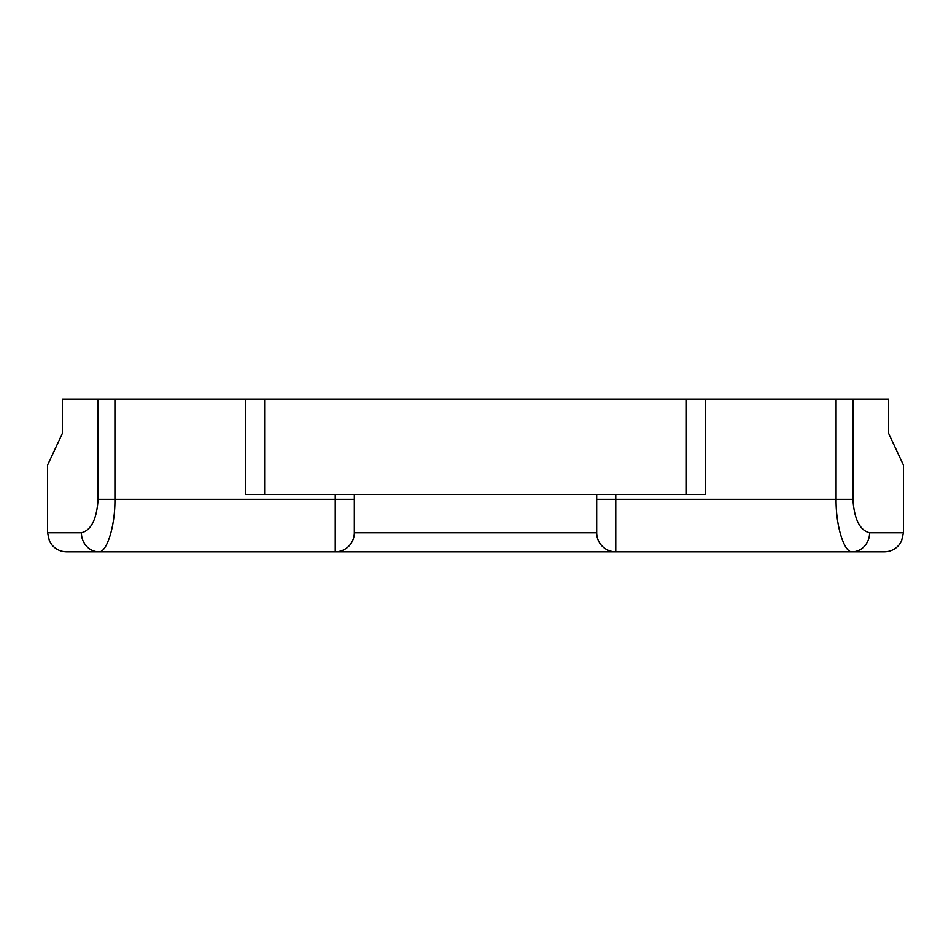 <?xml version="1.0" encoding="UTF-8"?>
<svg xmlns="http://www.w3.org/2000/svg" width="951" height="951" viewBox="0 0 951 951"><rect width="100%" height="100%" fill="white"/><g stroke="black" fill="none" stroke-linecap="round" stroke-linejoin="round"><path stroke-width="1.43" d="M245.738 494.579L354.319 494.579L354.319 499.358L335.239 499.358L335.239 494.579L245.536 494.579L245.536 399.17L114.916 399.17L114.916 499.358L98.084 499.358L98.084 399.17L114.916 399.17L114.916 499.358L335.239 499.358L335.239 494.579L615.761 494.579L615.761 499.358L836.084 499.358L836.084 399.17L705.464 399.17L705.464 494.579L615.761 494.579L615.761 499.358L836.084 499.358L836.084 399.17L888.662 399.17L62.338 399.17L98.084 399.17L98.084 499.358C96.764 519.198 91.201 530.325 81.394 532.75A19.079 17.57 90 0 0 98.963 551.83C106.702 552.567 115.285 526.022 114.916 499.358L335.239 499.358L335.239 551.83L98.963 551.83C106.702 552.567 115.285 526.022 114.916 499.358L98.084 499.358C96.764 519.198 91.201 530.325 81.394 532.75L47.55 532.75L81.394 532.75A19.079 17.57 90 0 0 98.963 551.83L66.629 551.83C60.531 551.699 55.527 549.274 51.651 544.566L49.428 541.012L47.55 532.75L47.55 465.158L62.338 433.513L62.338 399.17L62.338 433.513C42.724 475.476 42.724 475.476 62.338 433.513M888.662 433.513C908.276 475.476 908.276 475.476 888.662 433.513L888.662 399.17L888.662 433.513L903.45 465.158L903.45 532.75L901.5 541.143L899.349 544.566C895.473 549.274 890.469 551.699 884.371 551.83L852.037 551.83A19.079 17.57 -90 0 0 869.606 532.75L903.45 532.75L869.606 532.75C859.799 530.337 854.236 519.198 852.916 499.358L852.916 399.17L852.916 499.358L836.084 499.358C835.727 526.046 844.274 552.543 852.037 551.83A19.079 17.57 -90 0 0 869.606 532.75C859.799 530.337 854.236 519.198 852.916 499.358L836.084 499.358C835.727 526.046 844.274 552.543 852.037 551.83L335.239 551.83A19.079 19.079 0 0 0 354.319 532.75L596.681 532.75L596.681 494.579L705.464 494.579L686.372 494.579L686.372 399.17L686.372 494.579M245.536 494.579L245.536 399.17L264.628 399.17L264.628 494.579L264.628 399.17L705.464 399.17L705.464 494.579M615.761 499.358L596.681 499.358L615.761 499.358L615.761 551.83A19.079 19.079 0 0 1 596.681 532.75A19.079 19.079 0 0 0 615.761 551.83L615.761 499.358M615.761 551.83L335.239 551.83L335.239 499.358L354.319 499.358L354.319 532.75A19.079 19.079 0 0 1 335.239 551.83M354.319 499.358L354.319 494.579L596.681 494.579L596.681 532.75L354.319 532.75L354.319 499.358"/></g></svg>
